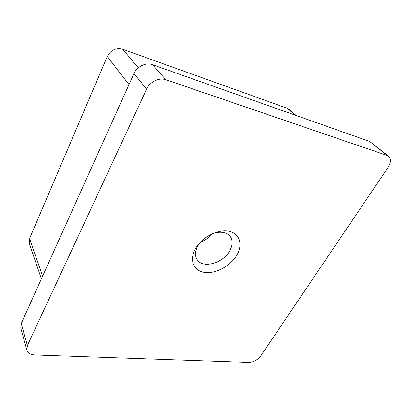 <?xml version="1.0" encoding="UTF-8"?>
<svg xmlns="http://www.w3.org/2000/svg" width="411" height="411" viewBox="0 0 411 411"><rect width="100%" height="100%" fill="white"/><g stroke="black" fill="none" stroke-linecap="round" stroke-linejoin="round"><path stroke-width="0.62" d="M236.664 255.421C230.288 266.123 215.672 273.957 204.729 272.431C193.699 271.065 188.962 260.122 195.425 248.753C201.724 237.353 217.748 228.984 228.752 231.213C239.854 233.273 243.194 244.751 236.664 255.421M200.779 241.755L197.855 245.85C195.025 251.152 194.768 255.719 197.075 259.552C202.515 268.917 222.839 263.405 229.579 251.1C232.76 245.459 232.986 240.599 230.258 236.505C226.389 231.963 220.399 231.049 212.287 233.761M212.6 233.643C209.353 237.532 205.336 240.322 200.563 242.007M146.614 89.115L133.95 73.584L21.228 323.585L27.403 345.517L26.879 350.059C27.917 353.059 30.635 354.698 35.038 354.96L248.902 362.394C253.638 362.137 257.646 359.897 260.934 355.679L387.963 167.554C391.005 162.628 391.236 158.857 388.652 156.247L387.244 155.481L165.916 79.744C159.191 77.242 149.851 81.748 146.614 89.115L27.403 345.517M133.95 73.584C136.981 66.459 145.941 62.179 152.471 64.681L165.916 79.744M387.244 155.481L369.659 141.466L152.471 64.681M369.659 141.466L388.652 156.247M26.879 350.059L20.756 328.081L21.228 323.585M211.773 233.998L210.905 235.524M296.131 115.47L289.056 109.311L287.304 108.288L122.658 49.233C115.938 47.609 110.806 50.044 107.266 56.533L29.582 238.519L29.294 243.415L41.393 278.858M295.129 115.116L287.304 108.288M122.658 49.233L138.307 67.81M129.008 84.538L107.266 56.533M29.582 238.519L42.59 276.207"/></g></svg>
